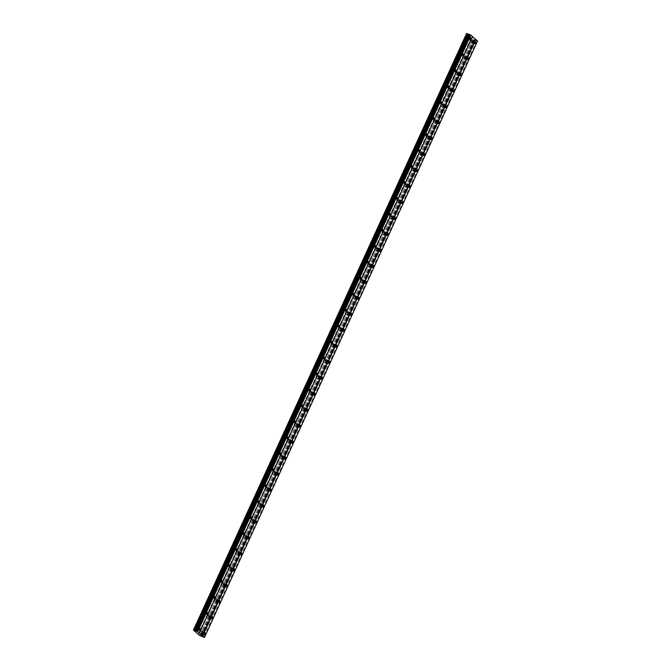 <?xml version="1.0" encoding="UTF-8"?>
<svg xmlns="http://www.w3.org/2000/svg" width="671" height="671" viewBox="0 0 671 671"><rect width="100%" height="100%" fill="white"/><g stroke="black" fill="none" stroke-linecap="round" stroke-linejoin="round"><path stroke-width="0.5" stroke-dasharray="3.35 2.52" d="M470.103 40.856A1.552 0.679 -69.5 0 1 471.185 39.874A1.552 0.679 -69.5 0 1 471.185 41.795A1.552 0.679 -69.5 0 1 470.103 42.776A1.552 0.679 -69.5 0 1 470.103 40.856M472.35 41.694A1.552 0.679 -69.5 0 1 473.432 40.713A1.552 0.679 -69.5 0 1 473.424 42.634A1.552 0.679 -69.5 0 1 472.342 43.615A1.552 0.679 -69.5 0 1 472.35 41.694M199.748 631.369A1.552 0.679 -69.5 0 1 200.83 630.388A1.552 0.679 -69.5 0 1 200.822 632.308A1.552 0.679 -69.5 0 1 199.74 633.298A1.552 0.679 -69.5 0 1 199.748 631.369M201.988 632.208A1.552 0.679 -69.5 0 1 203.07 631.226A1.552 0.679 -69.5 0 1 203.07 633.147A1.552 0.679 -69.5 0 1 201.979 634.137A1.552 0.679 -69.5 0 1 201.988 632.208M207.054 615.416A1.552 0.679 -69.5 0 1 208.136 614.426A1.552 0.679 -69.5 0 1 208.127 616.347A1.552 0.679 -69.5 0 1 207.045 617.337A1.552 0.679 -69.5 0 1 207.054 615.416M209.293 616.255A1.552 0.679 -69.5 0 1 210.375 615.265A1.552 0.679 -69.5 0 1 210.375 617.186A1.552 0.679 -69.5 0 1 209.293 618.176A1.552 0.679 -69.5 0 1 209.293 616.255M214.359 599.455A1.552 0.679 -69.5 0 1 215.441 598.465A1.552 0.679 -69.5 0 1 215.441 600.394A1.552 0.679 -69.5 0 1 214.359 601.375A1.552 0.679 -69.5 0 1 214.359 599.455M216.599 600.293A1.552 0.679 -69.5 0 1 217.689 599.304A1.552 0.679 -69.5 0 1 217.681 601.233A1.552 0.679 -69.5 0 1 216.599 602.214A1.552 0.679 -69.5 0 1 216.599 600.293M221.665 583.493A1.552 0.679 -69.5 0 1 222.747 582.503A1.552 0.679 -69.5 0 1 222.747 584.433A1.552 0.679 -69.5 0 1 221.665 585.414A1.552 0.679 -69.5 0 1 221.665 583.493M223.913 584.332A1.552 0.679 -69.5 0 1 224.995 583.351A1.552 0.679 -69.5 0 1 224.986 585.271A1.552 0.679 -69.5 0 1 223.904 586.253A1.552 0.679 -69.5 0 1 223.913 584.332M228.979 567.532A1.552 0.679 -69.5 0 1 230.061 566.55A1.552 0.679 -69.5 0 1 230.052 568.471A1.552 0.679 -69.5 0 1 228.97 569.453A1.552 0.679 -69.5 0 1 228.979 567.532M231.218 568.371A1.552 0.679 -69.5 0 1 232.3 567.389A1.552 0.679 -69.5 0 1 232.292 569.31A1.552 0.679 -69.5 0 1 231.21 570.291A1.552 0.679 -69.5 0 1 231.218 568.371M236.284 551.57A1.552 0.679 -69.5 0 1 237.366 550.589A1.552 0.679 -69.5 0 1 237.358 552.51A1.552 0.679 -69.5 0 1 236.276 553.5A1.552 0.679 -69.5 0 1 236.284 551.57M238.524 552.409A1.552 0.679 -69.5 0 1 239.606 551.428A1.552 0.679 -69.5 0 1 239.597 553.349A1.552 0.679 -69.5 0 1 238.515 554.338A1.552 0.679 -69.5 0 1 238.524 552.409M243.59 535.609A1.552 0.679 -69.5 0 1 244.672 534.628A1.552 0.679 -69.5 0 1 244.663 536.548A1.552 0.679 -69.5 0 1 243.581 537.538A1.552 0.679 -69.5 0 1 243.59 535.609M245.829 536.448A1.552 0.679 -69.5 0 1 246.911 535.466A1.552 0.679 -69.5 0 1 246.911 537.387A1.552 0.679 -69.5 0 1 245.829 538.377A1.552 0.679 -69.5 0 1 245.829 536.448M250.895 519.656A1.552 0.679 -69.5 0 1 251.977 518.666A1.552 0.679 -69.5 0 1 251.969 520.595A1.552 0.679 -69.5 0 1 250.887 521.577A1.552 0.679 -69.5 0 1 250.895 519.656M253.135 520.495A1.552 0.679 -69.5 0 1 254.217 519.505A1.552 0.679 -69.5 0 1 254.217 521.434A1.552 0.679 -69.5 0 1 253.135 522.415A1.552 0.679 -69.5 0 1 253.135 520.495M258.201 503.695A1.552 0.679 -69.5 0 1 259.283 502.705A1.552 0.679 -69.5 0 1 259.283 504.634A1.552 0.679 -69.5 0 1 258.201 505.615A1.552 0.679 -69.5 0 1 258.201 503.695M260.449 504.533A1.552 0.679 -69.5 0 1 261.531 503.544A1.552 0.679 -69.5 0 1 261.522 505.473A1.552 0.679 -69.5 0 1 260.44 506.454A1.552 0.679 -69.5 0 1 260.449 504.533M265.506 487.733A1.552 0.679 -69.5 0 1 266.588 486.752A1.552 0.679 -69.5 0 1 266.588 488.673A1.552 0.679 -69.5 0 1 265.506 489.654A1.552 0.679 -69.5 0 1 265.506 487.733M267.754 488.572A1.552 0.679 -69.5 0 1 268.836 487.591A1.552 0.679 -69.5 0 1 268.828 489.511A1.552 0.679 -69.5 0 1 267.746 490.493A1.552 0.679 -69.5 0 1 267.754 488.572M272.82 471.772A1.552 0.679 -69.5 0 1 273.902 470.79A1.552 0.679 -69.5 0 1 273.894 472.711A1.552 0.679 -69.5 0 1 272.812 473.692A1.552 0.679 -69.5 0 1 272.82 471.772M275.06 472.61A1.552 0.679 -69.5 0 1 276.142 471.629A1.552 0.679 -69.5 0 1 276.133 473.55A1.552 0.679 -69.5 0 1 275.051 474.531A1.552 0.679 -69.5 0 1 275.06 472.61M280.126 455.81A1.552 0.679 -69.5 0 1 281.208 454.829A1.552 0.679 -69.5 0 1 281.199 456.75A1.552 0.679 -69.5 0 1 280.117 457.739A1.552 0.679 -69.5 0 1 280.126 455.81M282.365 456.649A1.552 0.679 -69.5 0 1 283.447 455.668A1.552 0.679 -69.5 0 1 283.447 457.588A1.552 0.679 -69.5 0 1 282.357 458.578A1.552 0.679 -69.5 0 1 282.365 456.649M287.431 439.857A1.552 0.679 -69.5 0 1 288.513 438.868A1.552 0.679 -69.5 0 1 288.505 440.788A1.552 0.679 -69.5 0 1 287.423 441.778A1.552 0.679 -69.5 0 1 287.431 439.857M289.671 440.696A1.552 0.679 -69.5 0 1 290.753 439.706A1.552 0.679 -69.5 0 1 290.753 441.627A1.552 0.679 -69.5 0 1 289.671 442.617A1.552 0.679 -69.5 0 1 289.671 440.696M294.737 423.896A1.552 0.679 -69.5 0 1 295.819 422.906A1.552 0.679 -69.5 0 1 295.819 424.835A1.552 0.679 -69.5 0 1 294.728 425.817A1.552 0.679 -69.5 0 1 294.737 423.896M296.976 424.735A1.552 0.679 -69.5 0 1 298.067 423.745A1.552 0.679 -69.5 0 1 298.058 425.674A1.552 0.679 -69.5 0 1 296.976 426.655A1.552 0.679 -69.5 0 1 296.976 424.735M302.042 407.934A1.552 0.679 -69.5 0 1 303.124 406.945A1.552 0.679 -69.5 0 1 303.124 408.874A1.552 0.679 -69.5 0 1 302.042 409.855A1.552 0.679 -69.5 0 1 302.042 407.934M304.29 408.773A1.552 0.679 -69.5 0 1 305.372 407.792A1.552 0.679 -69.5 0 1 305.364 409.713A1.552 0.679 -69.5 0 1 304.282 410.694A1.552 0.679 -69.5 0 1 304.29 408.773M309.348 391.973A1.552 0.679 -69.5 0 1 310.438 390.992A1.552 0.679 -69.5 0 1 310.43 392.912A1.552 0.679 -69.5 0 1 309.348 393.894A1.552 0.679 -69.5 0 1 309.348 391.973M311.596 392.812A1.552 0.679 -69.5 0 1 312.678 391.83A1.552 0.679 -69.5 0 1 312.669 393.751A1.552 0.679 -69.5 0 1 311.587 394.733A1.552 0.679 -69.5 0 1 311.596 392.812M316.662 376.012A1.552 0.679 -69.5 0 1 317.744 375.03A1.552 0.679 -69.5 0 1 317.735 376.951A1.552 0.679 -69.5 0 1 316.653 377.941A1.552 0.679 -69.5 0 1 316.662 376.012M318.901 376.85A1.552 0.679 -69.5 0 1 319.983 375.869A1.552 0.679 -69.5 0 1 319.975 377.79A1.552 0.679 -69.5 0 1 318.893 378.78A1.552 0.679 -69.5 0 1 318.901 376.85M323.967 360.05A1.552 0.679 -69.5 0 1 325.049 359.069A1.552 0.679 -69.5 0 1 325.041 360.99A1.552 0.679 -69.5 0 1 323.959 361.979A1.552 0.679 -69.5 0 1 323.967 360.05M326.207 360.889A1.552 0.679 -69.5 0 1 327.289 359.908A1.552 0.679 -69.5 0 1 327.289 361.828A1.552 0.679 -69.5 0 1 326.207 362.818A1.552 0.679 -69.5 0 1 326.207 360.889M331.273 344.097A1.552 0.679 -69.5 0 1 332.355 343.107A1.552 0.679 -69.5 0 1 332.346 345.037A1.552 0.679 -69.5 0 1 331.264 346.018A1.552 0.679 -69.5 0 1 331.273 344.097M333.512 344.936A1.552 0.679 -69.5 0 1 334.594 343.946A1.552 0.679 -69.5 0 1 334.594 345.875A1.552 0.679 -69.5 0 1 333.512 346.857A1.552 0.679 -69.5 0 1 333.512 344.936M338.578 328.136A1.552 0.679 -69.5 0 1 339.66 327.146A1.552 0.679 -69.5 0 1 339.66 329.075A1.552 0.679 -69.5 0 1 338.578 330.057A1.552 0.679 -69.5 0 1 338.578 328.136M340.826 328.975A1.552 0.679 -69.5 0 1 341.908 327.985A1.552 0.679 -69.5 0 1 341.9 329.914A1.552 0.679 -69.5 0 1 340.818 330.895A1.552 0.679 -69.5 0 1 340.826 328.975M345.884 312.174A1.552 0.679 -69.5 0 1 346.966 311.193A1.552 0.679 -69.5 0 1 346.966 313.114A1.552 0.679 -69.5 0 1 345.884 314.095A1.552 0.679 -69.5 0 1 345.884 312.174M348.132 313.013A1.552 0.679 -69.5 0 1 349.214 312.032A1.552 0.679 -69.5 0 1 349.205 313.953A1.552 0.679 -69.5 0 1 348.123 314.934A1.552 0.679 -69.5 0 1 348.132 313.013M353.198 296.213A1.552 0.679 -69.5 0 1 354.28 295.232A1.552 0.679 -69.5 0 1 354.271 297.152A1.552 0.679 -69.5 0 1 353.189 298.134A1.552 0.679 -69.5 0 1 353.198 296.213M355.437 297.052A1.552 0.679 -69.5 0 1 356.519 296.07A1.552 0.679 -69.5 0 1 356.511 297.991A1.552 0.679 -69.5 0 1 355.429 298.972A1.552 0.679 -69.5 0 1 355.437 297.052M360.503 280.252A1.552 0.679 -69.5 0 1 361.585 279.27A1.552 0.679 -69.5 0 1 361.577 281.191A1.552 0.679 -69.5 0 1 360.495 282.181A1.552 0.679 -69.5 0 1 360.503 280.252M362.743 281.09A1.552 0.679 -69.5 0 1 363.825 280.109A1.552 0.679 -69.5 0 1 363.816 282.03A1.552 0.679 -69.5 0 1 362.734 283.019A1.552 0.679 -69.5 0 1 362.743 281.09M367.809 264.299A1.552 0.679 -69.5 0 1 368.891 263.309A1.552 0.679 -69.5 0 1 368.882 265.23A1.552 0.679 -69.5 0 1 367.8 266.219A1.552 0.679 -69.5 0 1 367.809 264.299M370.048 265.137A1.552 0.679 -69.5 0 1 371.13 264.148A1.552 0.679 -69.5 0 1 371.13 266.068A1.552 0.679 -69.5 0 1 370.048 267.058A1.552 0.679 -69.5 0 1 370.048 265.137M375.114 248.337A1.552 0.679 -69.5 0 1 376.196 247.347A1.552 0.679 -69.5 0 1 376.196 249.276A1.552 0.679 -69.5 0 1 375.106 250.258A1.552 0.679 -69.5 0 1 375.114 248.337M377.354 249.176A1.552 0.679 -69.5 0 1 378.436 248.186A1.552 0.679 -69.5 0 1 378.436 250.115A1.552 0.679 -69.5 0 1 377.354 251.097A1.552 0.679 -69.5 0 1 377.354 249.176M382.42 232.376A1.552 0.679 -69.5 0 1 383.502 231.386A1.552 0.679 -69.5 0 1 383.502 233.315A1.552 0.679 -69.5 0 1 382.42 234.296A1.552 0.679 -69.5 0 1 382.42 232.376M384.668 233.214A1.552 0.679 -69.5 0 1 385.75 232.233A1.552 0.679 -69.5 0 1 385.741 234.154A1.552 0.679 -69.5 0 1 384.659 235.135A1.552 0.679 -69.5 0 1 384.668 233.214M389.725 216.414A1.552 0.679 -69.5 0 1 390.816 215.433A1.552 0.679 -69.5 0 1 390.807 217.354A1.552 0.679 -69.5 0 1 389.725 218.335A1.552 0.679 -69.5 0 1 389.725 216.414M391.973 217.253A1.552 0.679 -69.5 0 1 393.055 216.272A1.552 0.679 -69.5 0 1 393.047 218.192A1.552 0.679 -69.5 0 1 391.965 219.174A1.552 0.679 -69.5 0 1 391.973 217.253M397.039 200.453A1.552 0.679 -69.5 0 1 398.121 199.472A1.552 0.679 -69.5 0 1 398.113 201.392A1.552 0.679 -69.5 0 1 397.031 202.382A1.552 0.679 -69.5 0 1 397.039 200.453M399.279 201.292A1.552 0.679 -69.5 0 1 400.361 200.31A1.552 0.679 -69.5 0 1 400.352 202.231A1.552 0.679 -69.5 0 1 399.27 203.221A1.552 0.679 -69.5 0 1 399.279 201.292M404.345 184.491A1.552 0.679 -69.5 0 1 405.427 183.51A1.552 0.679 -69.5 0 1 405.418 185.431A1.552 0.679 -69.5 0 1 404.336 186.421A1.552 0.679 -69.5 0 1 404.345 184.491M406.584 185.33A1.552 0.679 -69.5 0 1 407.666 184.349A1.552 0.679 -69.5 0 1 407.666 186.27A1.552 0.679 -69.5 0 1 406.576 187.259A1.552 0.679 -69.5 0 1 406.584 185.33M411.65 168.538A1.552 0.679 -69.5 0 1 412.732 167.549A1.552 0.679 -69.5 0 1 412.724 169.478A1.552 0.679 -69.5 0 1 411.642 170.459A1.552 0.679 -69.5 0 1 411.65 168.538M413.89 169.377A1.552 0.679 -69.5 0 1 414.972 168.387A1.552 0.679 -69.5 0 1 414.972 170.317A1.552 0.679 -69.5 0 1 413.89 171.298A1.552 0.679 -69.5 0 1 413.89 169.377M418.956 152.577A1.552 0.679 -69.5 0 1 420.038 151.587A1.552 0.679 -69.5 0 1 420.038 153.516A1.552 0.679 -69.5 0 1 418.956 154.498A1.552 0.679 -69.5 0 1 418.956 152.577M421.195 153.416A1.552 0.679 -69.5 0 1 422.285 152.426A1.552 0.679 -69.5 0 1 422.277 154.355A1.552 0.679 -69.5 0 1 421.195 155.337A1.552 0.679 -69.5 0 1 421.195 153.416M426.261 136.616A1.552 0.679 -69.5 0 1 427.343 135.634A1.552 0.679 -69.5 0 1 427.343 137.555A1.552 0.679 -69.5 0 1 426.261 138.536A1.552 0.679 -69.5 0 1 426.261 136.616M428.509 137.454A1.552 0.679 -69.5 0 1 429.591 136.473A1.552 0.679 -69.5 0 1 429.583 138.394A1.552 0.679 -69.5 0 1 428.501 139.375A1.552 0.679 -69.5 0 1 428.509 137.454M433.567 120.654A1.552 0.679 -69.5 0 1 434.657 119.673A1.552 0.679 -69.5 0 1 434.649 121.594A1.552 0.679 -69.5 0 1 433.567 122.575A1.552 0.679 -69.5 0 1 433.567 120.654M435.815 121.493A1.552 0.679 -69.5 0 1 436.896 120.512A1.552 0.679 -69.5 0 1 436.888 122.432A1.552 0.679 -69.5 0 1 435.806 123.414A1.552 0.679 -69.5 0 1 435.815 121.493M440.881 104.693A1.552 0.679 -69.5 0 1 441.963 103.711A1.552 0.679 -69.5 0 1 441.954 105.632A1.552 0.679 -69.5 0 1 440.872 106.622A1.552 0.679 -69.5 0 1 440.881 104.693M443.12 105.532A1.552 0.679 -69.5 0 1 444.202 104.55A1.552 0.679 -69.5 0 1 444.194 106.471A1.552 0.679 -69.5 0 1 443.112 107.461A1.552 0.679 -69.5 0 1 443.12 105.532M448.186 88.74A1.552 0.679 -69.5 0 1 449.268 87.75A1.552 0.679 -69.5 0 1 449.26 89.671A1.552 0.679 -69.5 0 1 448.178 90.66A1.552 0.679 -69.5 0 1 448.186 88.74M450.426 89.578A1.552 0.679 -69.5 0 1 451.508 88.589A1.552 0.679 -69.5 0 1 451.508 90.51A1.552 0.679 -69.5 0 1 450.426 91.499A1.552 0.679 -69.5 0 1 450.426 89.578M455.492 72.778A1.552 0.679 -69.5 0 1 456.574 71.789A1.552 0.679 -69.5 0 1 456.565 73.718A1.552 0.679 -69.5 0 1 455.483 74.699A1.552 0.679 -69.5 0 1 455.492 72.778M457.731 73.617A1.552 0.679 -69.5 0 1 458.813 72.627A1.552 0.679 -69.5 0 1 458.813 74.556A1.552 0.679 -69.5 0 1 457.731 75.538A1.552 0.679 -69.5 0 1 457.731 73.617M462.797 56.817A1.552 0.679 -69.5 0 1 463.879 55.827A1.552 0.679 -69.5 0 1 463.879 57.756A1.552 0.679 -69.5 0 1 462.797 58.738A1.552 0.679 -69.5 0 1 462.797 56.817M465.045 57.656A1.552 0.679 -69.5 0 1 466.127 56.674A1.552 0.679 -69.5 0 1 466.119 58.595A1.552 0.679 -69.5 0 1 465.037 59.576A1.552 0.679 -69.5 0 1 465.045 57.656M465.489 36.838A1.552 0.679 -69.5 0 1 466.571 35.848A1.552 0.679 -69.5 0 1 466.563 37.769A1.552 0.679 -69.5 0 1 465.481 38.759A1.552 0.679 -69.5 0 1 465.489 36.838M467.729 37.677A1.552 0.679 -69.5 0 1 468.811 36.687A1.552 0.679 -69.5 0 1 468.811 38.616A1.552 0.679 -69.5 0 1 467.729 39.597A1.552 0.679 -69.5 0 1 467.729 37.677M195.127 627.351A1.552 0.679 -69.5 0 1 196.209 626.362A1.552 0.679 -69.5 0 1 196.209 628.291A1.552 0.679 -69.5 0 1 195.127 629.272A1.552 0.679 -69.5 0 1 195.127 627.351M197.375 628.19A1.552 0.679 -69.5 0 1 198.457 627.2A1.552 0.679 -69.5 0 1 198.448 629.13A1.552 0.679 -69.5 0 1 197.366 630.111A1.552 0.679 -69.5 0 1 197.375 628.19M202.432 611.39A1.552 0.679 -69.5 0 1 203.523 610.409A1.552 0.679 -69.5 0 1 203.514 612.329A1.552 0.679 -69.5 0 1 202.432 613.311A1.552 0.679 -69.5 0 1 202.432 611.39M204.68 612.229A1.552 0.679 -69.5 0 1 205.762 611.247A1.552 0.679 -69.5 0 1 205.754 613.168A1.552 0.679 -69.5 0 1 204.672 614.15A1.552 0.679 -69.5 0 1 204.68 612.229M209.746 595.429A1.552 0.679 -69.5 0 1 210.828 594.447A1.552 0.679 -69.5 0 1 210.82 596.368A1.552 0.679 -69.5 0 1 209.738 597.358A1.552 0.679 -69.5 0 1 209.746 595.429M211.986 596.267A1.552 0.679 -69.5 0 1 213.068 595.286A1.552 0.679 -69.5 0 1 213.059 597.207A1.552 0.679 -69.5 0 1 211.977 598.197A1.552 0.679 -69.5 0 1 211.986 596.267M217.052 579.467A1.552 0.679 -69.5 0 1 218.134 578.486A1.552 0.679 -69.5 0 1 218.125 580.407A1.552 0.679 -69.5 0 1 217.043 581.396A1.552 0.679 -69.5 0 1 217.052 579.467M219.291 580.306A1.552 0.679 -69.5 0 1 220.373 579.325A1.552 0.679 -69.5 0 1 220.373 581.245A1.552 0.679 -69.5 0 1 219.283 582.235A1.552 0.679 -69.5 0 1 219.291 580.306M224.357 563.514A1.552 0.679 -69.5 0 1 225.439 562.524A1.552 0.679 -69.5 0 1 225.431 564.445A1.552 0.679 -69.5 0 1 224.349 565.435A1.552 0.679 -69.5 0 1 224.357 563.514M226.597 564.353A1.552 0.679 -69.5 0 1 227.679 563.363A1.552 0.679 -69.5 0 1 227.679 565.292A1.552 0.679 -69.5 0 1 226.597 566.274A1.552 0.679 -69.5 0 1 226.597 564.353M231.663 547.553A1.552 0.679 -69.5 0 1 232.745 546.563A1.552 0.679 -69.5 0 1 232.745 548.492A1.552 0.679 -69.5 0 1 231.663 549.474A1.552 0.679 -69.5 0 1 231.663 547.553M233.902 548.392A1.552 0.679 -69.5 0 1 234.993 547.402A1.552 0.679 -69.5 0 1 234.984 549.331A1.552 0.679 -69.5 0 1 233.902 550.312A1.552 0.679 -69.5 0 1 233.902 548.392M238.968 531.591A1.552 0.679 -69.5 0 1 240.05 530.61A1.552 0.679 -69.5 0 1 240.05 532.531A1.552 0.679 -69.5 0 1 238.968 533.512A1.552 0.679 -69.5 0 1 238.968 531.591M241.216 532.43A1.552 0.679 -69.5 0 1 242.298 531.449A1.552 0.679 -69.5 0 1 242.29 533.37A1.552 0.679 -69.5 0 1 241.208 534.351A1.552 0.679 -69.5 0 1 241.216 532.43M246.282 515.63A1.552 0.679 -69.5 0 1 247.364 514.649A1.552 0.679 -69.5 0 1 247.356 516.569A1.552 0.679 -69.5 0 1 246.274 517.551A1.552 0.679 -69.5 0 1 246.282 515.63M248.522 516.469A1.552 0.679 -69.5 0 1 249.604 515.487A1.552 0.679 -69.5 0 1 249.595 517.408A1.552 0.679 -69.5 0 1 248.513 518.389A1.552 0.679 -69.5 0 1 248.522 516.469M253.588 499.669A1.552 0.679 -69.5 0 1 254.67 498.687A1.552 0.679 -69.5 0 1 254.661 500.608A1.552 0.679 -69.5 0 1 253.579 501.598A1.552 0.679 -69.5 0 1 253.588 499.669M255.827 500.507A1.552 0.679 -69.5 0 1 256.909 499.526A1.552 0.679 -69.5 0 1 256.901 501.447A1.552 0.679 -69.5 0 1 255.819 502.436A1.552 0.679 -69.5 0 1 255.827 500.507M260.893 483.716A1.552 0.679 -69.5 0 1 261.975 482.726A1.552 0.679 -69.5 0 1 261.967 484.647A1.552 0.679 -69.5 0 1 260.885 485.636A1.552 0.679 -69.5 0 1 260.893 483.716M263.133 484.554A1.552 0.679 -69.5 0 1 264.215 483.565A1.552 0.679 -69.5 0 1 264.215 485.485A1.552 0.679 -69.5 0 1 263.133 486.475A1.552 0.679 -69.5 0 1 263.133 484.554M268.199 467.754A1.552 0.679 -69.5 0 1 269.281 466.764A1.552 0.679 -69.5 0 1 269.272 468.693A1.552 0.679 -69.5 0 1 268.19 469.675A1.552 0.679 -69.5 0 1 268.199 467.754M270.438 468.593A1.552 0.679 -69.5 0 1 271.52 467.603A1.552 0.679 -69.5 0 1 271.52 469.532A1.552 0.679 -69.5 0 1 270.438 470.514A1.552 0.679 -69.5 0 1 270.438 468.593M275.504 451.793A1.552 0.679 -69.5 0 1 276.586 450.803A1.552 0.679 -69.5 0 1 276.586 452.732A1.552 0.679 -69.5 0 1 275.504 453.713A1.552 0.679 -69.5 0 1 275.504 451.793M277.752 452.631A1.552 0.679 -69.5 0 1 278.834 451.642A1.552 0.679 -69.5 0 1 278.826 453.571A1.552 0.679 -69.5 0 1 277.744 454.552A1.552 0.679 -69.5 0 1 277.752 452.631M282.81 435.831A1.552 0.679 -69.5 0 1 283.892 434.85A1.552 0.679 -69.5 0 1 283.892 436.771A1.552 0.679 -69.5 0 1 282.81 437.752A1.552 0.679 -69.5 0 1 282.81 435.831M285.058 436.67A1.552 0.679 -69.5 0 1 286.14 435.689A1.552 0.679 -69.5 0 1 286.131 437.609A1.552 0.679 -69.5 0 1 285.049 438.591A1.552 0.679 -69.5 0 1 285.058 436.67M290.124 419.87A1.552 0.679 -69.5 0 1 291.206 418.889A1.552 0.679 -69.5 0 1 291.197 420.809A1.552 0.679 -69.5 0 1 290.115 421.799A1.552 0.679 -69.5 0 1 290.124 419.87M292.363 420.709A1.552 0.679 -69.5 0 1 293.445 419.727A1.552 0.679 -69.5 0 1 293.437 421.648A1.552 0.679 -69.5 0 1 292.355 422.638A1.552 0.679 -69.5 0 1 292.363 420.709M297.429 403.908A1.552 0.679 -69.5 0 1 298.511 402.927A1.552 0.679 -69.5 0 1 298.503 404.848A1.552 0.679 -69.5 0 1 297.421 405.838A1.552 0.679 -69.5 0 1 297.429 403.908M299.669 404.747A1.552 0.679 -69.5 0 1 300.751 403.766A1.552 0.679 -69.5 0 1 300.751 405.687A1.552 0.679 -69.5 0 1 299.66 406.676A1.552 0.679 -69.5 0 1 299.669 404.747M304.735 387.955A1.552 0.679 -69.5 0 1 305.817 386.966A1.552 0.679 -69.5 0 1 305.808 388.886A1.552 0.679 -69.5 0 1 304.726 389.876A1.552 0.679 -69.5 0 1 304.735 387.955M306.974 388.794A1.552 0.679 -69.5 0 1 308.056 387.804A1.552 0.679 -69.5 0 1 308.056 389.734A1.552 0.679 -69.5 0 1 306.974 390.715A1.552 0.679 -69.5 0 1 306.974 388.794M312.04 371.994A1.552 0.679 -69.5 0 1 313.122 371.004A1.552 0.679 -69.5 0 1 313.122 372.933A1.552 0.679 -69.5 0 1 312.032 373.915A1.552 0.679 -69.5 0 1 312.04 371.994M314.28 372.833A1.552 0.679 -69.5 0 1 315.37 371.843A1.552 0.679 -69.5 0 1 315.362 373.772A1.552 0.679 -69.5 0 1 314.28 374.754A1.552 0.679 -69.5 0 1 314.28 372.833M319.346 356.033A1.552 0.679 -69.5 0 1 320.428 355.051A1.552 0.679 -69.5 0 1 320.428 356.972A1.552 0.679 -69.5 0 1 319.346 357.953A1.552 0.679 -69.5 0 1 319.346 356.033M321.594 356.871A1.552 0.679 -69.5 0 1 322.676 355.89A1.552 0.679 -69.5 0 1 322.667 357.811A1.552 0.679 -69.5 0 1 321.585 358.792A1.552 0.679 -69.5 0 1 321.594 356.871M326.651 340.071A1.552 0.679 -69.5 0 1 327.742 339.09A1.552 0.679 -69.5 0 1 327.733 341.011A1.552 0.679 -69.5 0 1 326.651 341.992A1.552 0.679 -69.5 0 1 326.651 340.071M328.899 340.91A1.552 0.679 -69.5 0 1 329.981 339.929A1.552 0.679 -69.5 0 1 329.973 341.849A1.552 0.679 -69.5 0 1 328.891 342.831A1.552 0.679 -69.5 0 1 328.899 340.91M333.965 324.11A1.552 0.679 -69.5 0 1 335.047 323.128A1.552 0.679 -69.5 0 1 335.039 325.049A1.552 0.679 -69.5 0 1 333.957 326.039A1.552 0.679 -69.5 0 1 333.965 324.11M336.205 324.949A1.552 0.679 -69.5 0 1 337.287 323.967A1.552 0.679 -69.5 0 1 337.278 325.888A1.552 0.679 -69.5 0 1 336.196 326.878A1.552 0.679 -69.5 0 1 336.205 324.949M341.271 308.157A1.552 0.679 -69.5 0 1 342.353 307.167A1.552 0.679 -69.5 0 1 342.344 309.088A1.552 0.679 -69.5 0 1 341.262 310.077A1.552 0.679 -69.5 0 1 341.271 308.157M343.51 308.995A1.552 0.679 -69.5 0 1 344.592 308.006A1.552 0.679 -69.5 0 1 344.592 309.927A1.552 0.679 -69.5 0 1 343.51 310.916A1.552 0.679 -69.5 0 1 343.51 308.995M348.576 292.195A1.552 0.679 -69.5 0 1 349.658 291.206A1.552 0.679 -69.5 0 1 349.65 293.135A1.552 0.679 -69.5 0 1 348.568 294.116A1.552 0.679 -69.5 0 1 348.576 292.195M350.816 293.034A1.552 0.679 -69.5 0 1 351.898 292.044A1.552 0.679 -69.5 0 1 351.898 293.973A1.552 0.679 -69.5 0 1 350.816 294.955A1.552 0.679 -69.5 0 1 350.816 293.034M355.882 276.234A1.552 0.679 -69.5 0 1 356.964 275.244A1.552 0.679 -69.5 0 1 356.964 277.173A1.552 0.679 -69.5 0 1 355.882 278.155A1.552 0.679 -69.5 0 1 355.882 276.234M358.129 277.073A1.552 0.679 -69.5 0 1 359.211 276.083A1.552 0.679 -69.5 0 1 359.203 278.012A1.552 0.679 -69.5 0 1 358.121 278.993A1.552 0.679 -69.5 0 1 358.129 277.073M363.187 260.273A1.552 0.679 -69.5 0 1 364.269 259.291A1.552 0.679 -69.5 0 1 364.269 261.212A1.552 0.679 -69.5 0 1 363.187 262.193A1.552 0.679 -69.5 0 1 363.187 260.273M365.435 261.111A1.552 0.679 -69.5 0 1 366.517 260.13A1.552 0.679 -69.5 0 1 366.509 262.051A1.552 0.679 -69.5 0 1 365.427 263.032A1.552 0.679 -69.5 0 1 365.435 261.111M370.501 244.311A1.552 0.679 -69.5 0 1 371.583 243.33A1.552 0.679 -69.5 0 1 371.575 245.25A1.552 0.679 -69.5 0 1 370.493 246.24A1.552 0.679 -69.5 0 1 370.501 244.311M372.74 245.15A1.552 0.679 -69.5 0 1 373.822 244.169A1.552 0.679 -69.5 0 1 373.814 246.089A1.552 0.679 -69.5 0 1 372.732 247.079A1.552 0.679 -69.5 0 1 372.74 245.15M377.807 228.35A1.552 0.679 -69.5 0 1 378.889 227.368A1.552 0.679 -69.5 0 1 378.88 229.289A1.552 0.679 -69.5 0 1 377.798 230.279A1.552 0.679 -69.5 0 1 377.807 228.35M380.046 229.188A1.552 0.679 -69.5 0 1 381.128 228.207A1.552 0.679 -69.5 0 1 381.12 230.128A1.552 0.679 -69.5 0 1 380.038 231.118A1.552 0.679 -69.5 0 1 380.046 229.188M385.112 212.397A1.552 0.679 -69.5 0 1 386.194 211.407A1.552 0.679 -69.5 0 1 386.186 213.328A1.552 0.679 -69.5 0 1 385.104 214.317A1.552 0.679 -69.5 0 1 385.112 212.397M387.352 213.235A1.552 0.679 -69.5 0 1 388.434 212.246A1.552 0.679 -69.5 0 1 388.434 214.175A1.552 0.679 -69.5 0 1 387.352 215.156A1.552 0.679 -69.5 0 1 387.352 213.235M392.418 196.435A1.552 0.679 -69.5 0 1 393.5 195.446A1.552 0.679 -69.5 0 1 393.5 197.375A1.552 0.679 -69.5 0 1 392.409 198.356A1.552 0.679 -69.5 0 1 392.418 196.435M394.657 197.274A1.552 0.679 -69.5 0 1 395.739 196.284A1.552 0.679 -69.5 0 1 395.739 198.213A1.552 0.679 -69.5 0 1 394.657 199.195A1.552 0.679 -69.5 0 1 394.657 197.274M399.723 180.474A1.552 0.679 -69.5 0 1 400.805 179.493A1.552 0.679 -69.5 0 1 400.805 181.413A1.552 0.679 -69.5 0 1 399.723 182.395A1.552 0.679 -69.5 0 1 399.723 180.474M401.971 181.313A1.552 0.679 -69.5 0 1 403.053 180.331A1.552 0.679 -69.5 0 1 403.045 182.252A1.552 0.679 -69.5 0 1 401.963 183.233A1.552 0.679 -69.5 0 1 401.971 181.313M407.029 164.512A1.552 0.679 -69.5 0 1 408.119 163.531A1.552 0.679 -69.5 0 1 408.111 165.452A1.552 0.679 -69.5 0 1 407.029 166.433A1.552 0.679 -69.5 0 1 407.029 164.512M409.276 165.351A1.552 0.679 -69.5 0 1 410.358 164.37A1.552 0.679 -69.5 0 1 410.35 166.291A1.552 0.679 -69.5 0 1 409.268 167.272A1.552 0.679 -69.5 0 1 409.276 165.351M414.342 148.551A1.552 0.679 -69.5 0 1 415.424 147.57A1.552 0.679 -69.5 0 1 415.416 149.49A1.552 0.679 -69.5 0 1 414.334 150.48A1.552 0.679 -69.5 0 1 414.342 148.551M416.582 149.39A1.552 0.679 -69.5 0 1 417.664 148.408A1.552 0.679 -69.5 0 1 417.656 150.329A1.552 0.679 -69.5 0 1 416.574 151.319A1.552 0.679 -69.5 0 1 416.582 149.39M421.648 132.598A1.552 0.679 -69.5 0 1 422.73 131.608A1.552 0.679 -69.5 0 1 422.722 133.529A1.552 0.679 -69.5 0 1 421.64 134.519A1.552 0.679 -69.5 0 1 421.648 132.598M423.887 133.437A1.552 0.679 -69.5 0 1 424.969 132.447A1.552 0.679 -69.5 0 1 424.969 134.368A1.552 0.679 -69.5 0 1 423.879 135.357A1.552 0.679 -69.5 0 1 423.887 133.437M428.954 116.637A1.552 0.679 -69.5 0 1 430.036 115.647A1.552 0.679 -69.5 0 1 430.027 117.576A1.552 0.679 -69.5 0 1 428.945 118.557A1.552 0.679 -69.5 0 1 428.954 116.637M431.193 117.475A1.552 0.679 -69.5 0 1 432.275 116.486A1.552 0.679 -69.5 0 1 432.275 118.415A1.552 0.679 -69.5 0 1 431.193 119.396A1.552 0.679 -69.5 0 1 431.193 117.475M436.259 100.675A1.552 0.679 -69.5 0 1 437.341 99.685A1.552 0.679 -69.5 0 1 437.341 101.615A1.552 0.679 -69.5 0 1 436.259 102.596A1.552 0.679 -69.5 0 1 436.259 100.675M438.498 101.514A1.552 0.679 -69.5 0 1 439.589 100.524A1.552 0.679 -69.5 0 1 439.58 102.453A1.552 0.679 -69.5 0 1 438.498 103.435A1.552 0.679 -69.5 0 1 438.498 101.514M443.565 84.714A1.552 0.679 -69.5 0 1 444.647 83.732A1.552 0.679 -69.5 0 1 444.647 85.653A1.552 0.679 -69.5 0 1 443.565 86.634A1.552 0.679 -69.5 0 1 443.565 84.714M445.812 85.552A1.552 0.679 -69.5 0 1 446.894 84.571A1.552 0.679 -69.5 0 1 446.886 86.492A1.552 0.679 -69.5 0 1 445.804 87.473A1.552 0.679 -69.5 0 1 445.812 85.552M450.87 68.752A1.552 0.679 -69.5 0 1 451.96 67.771A1.552 0.679 -69.5 0 1 451.952 69.692A1.552 0.679 -69.5 0 1 450.87 70.681A1.552 0.679 -69.5 0 1 450.87 68.752M453.118 69.591A1.552 0.679 -69.5 0 1 454.2 68.61A1.552 0.679 -69.5 0 1 454.192 70.53A1.552 0.679 -69.5 0 1 453.11 71.52A1.552 0.679 -69.5 0 1 453.118 69.591M458.184 52.791A1.552 0.679 -69.5 0 1 459.266 51.81A1.552 0.679 -69.5 0 1 459.258 53.73A1.552 0.679 -69.5 0 1 458.176 54.72A1.552 0.679 -69.5 0 1 458.184 52.791M460.423 53.63A1.552 0.679 -69.5 0 1 461.505 52.648A1.552 0.679 -69.5 0 1 461.497 54.569A1.552 0.679 -69.5 0 1 460.415 55.559A1.552 0.679 -69.5 0 1 460.423 53.63M468.618 38.448A0.998 0.436 110.5 0 0 468.618 37.207A0.998 0.436 110.5 0 0 467.922 37.844A0.998 0.436 110.5 0 0 467.922 39.077A0.998 0.436 110.5 0 0 468.618 38.448M198.255 628.962A0.998 0.436 110.5 0 0 198.264 627.721A0.998 0.436 110.5 0 0 197.568 628.358A0.998 0.436 110.5 0 0 197.559 629.591A0.998 0.436 110.5 0 0 198.255 628.962M205.561 613A0.998 0.436 110.5 0 0 205.569 611.767A0.998 0.436 110.5 0 0 204.873 612.397A0.998 0.436 110.5 0 0 204.865 613.63A0.998 0.436 110.5 0 0 205.561 613M212.866 597.039A0.998 0.436 110.5 0 0 212.875 595.806A0.998 0.436 110.5 0 0 212.179 596.435A0.998 0.436 110.5 0 0 212.17 597.676A0.998 0.436 110.5 0 0 212.866 597.039M220.18 581.078A0.998 0.436 110.5 0 0 220.18 579.845A0.998 0.436 110.5 0 0 219.484 580.474A0.998 0.436 110.5 0 0 219.484 581.715A0.998 0.436 110.5 0 0 220.18 581.078M227.486 565.125A0.998 0.436 110.5 0 0 227.486 563.883A0.998 0.436 110.5 0 0 226.79 564.521A0.998 0.436 110.5 0 0 226.79 565.754A0.998 0.436 110.5 0 0 227.486 565.125M234.791 549.163A0.998 0.436 110.5 0 0 234.791 547.922A0.998 0.436 110.5 0 0 234.095 548.559A0.998 0.436 110.5 0 0 234.095 549.792A0.998 0.436 110.5 0 0 234.791 549.163M242.097 533.202A0.998 0.436 110.5 0 0 242.105 531.96A0.998 0.436 110.5 0 0 241.409 532.598A0.998 0.436 110.5 0 0 241.401 533.831A0.998 0.436 110.5 0 0 242.097 533.202M249.402 517.24A0.998 0.436 110.5 0 0 249.411 516.007A0.998 0.436 110.5 0 0 248.715 516.636A0.998 0.436 110.5 0 0 248.706 517.878A0.998 0.436 110.5 0 0 249.402 517.24M256.716 501.279A0.998 0.436 110.5 0 0 256.716 500.046A0.998 0.436 110.5 0 0 256.02 500.675A0.998 0.436 110.5 0 0 256.02 501.916A0.998 0.436 110.5 0 0 256.716 501.279M264.022 485.318A0.998 0.436 110.5 0 0 264.022 484.085A0.998 0.436 110.5 0 0 263.326 484.722A0.998 0.436 110.5 0 0 263.326 485.955A0.998 0.436 110.5 0 0 264.022 485.318M271.327 469.365A0.998 0.436 110.5 0 0 271.327 468.123A0.998 0.436 110.5 0 0 270.631 468.761A0.998 0.436 110.5 0 0 270.631 469.994A0.998 0.436 110.5 0 0 271.327 469.365M278.633 453.403A0.998 0.436 110.5 0 0 278.633 452.162A0.998 0.436 110.5 0 0 277.937 452.799A0.998 0.436 110.5 0 0 277.937 454.032A0.998 0.436 110.5 0 0 278.633 453.403M285.938 437.442A0.998 0.436 110.5 0 0 285.947 436.209A0.998 0.436 110.5 0 0 285.25 436.838A0.998 0.436 110.5 0 0 285.242 438.071A0.998 0.436 110.5 0 0 285.938 437.442M293.244 421.48A0.998 0.436 110.5 0 0 293.252 420.247A0.998 0.436 110.5 0 0 292.556 420.876A0.998 0.436 110.5 0 0 292.548 422.118A0.998 0.436 110.5 0 0 293.244 421.48M300.558 405.519A0.998 0.436 110.5 0 0 300.558 404.286A0.998 0.436 110.5 0 0 299.862 404.915A0.998 0.436 110.5 0 0 299.862 406.156A0.998 0.436 110.5 0 0 300.558 405.519M307.863 389.566A0.998 0.436 110.5 0 0 307.863 388.324A0.998 0.436 110.5 0 0 307.167 388.962A0.998 0.436 110.5 0 0 307.167 390.195A0.998 0.436 110.5 0 0 307.863 389.566M315.169 373.604A0.998 0.436 110.5 0 0 315.169 372.363A0.998 0.436 110.5 0 0 314.473 373.001A0.998 0.436 110.5 0 0 314.473 374.233A0.998 0.436 110.5 0 0 315.169 373.604M322.474 357.643A0.998 0.436 110.5 0 0 322.483 356.402A0.998 0.436 110.5 0 0 321.786 357.039A0.998 0.436 110.5 0 0 321.778 358.272A0.998 0.436 110.5 0 0 322.474 357.643M329.78 341.682A0.998 0.436 110.5 0 0 329.788 340.449A0.998 0.436 110.5 0 0 329.092 341.078A0.998 0.436 110.5 0 0 329.084 342.319A0.998 0.436 110.5 0 0 329.78 341.682M337.085 325.72A0.998 0.436 110.5 0 0 337.094 324.487A0.998 0.436 110.5 0 0 336.397 325.116A0.998 0.436 110.5 0 0 336.397 326.358A0.998 0.436 110.5 0 0 337.085 325.72M344.399 309.759A0.998 0.436 110.5 0 0 344.399 308.526A0.998 0.436 110.5 0 0 343.703 309.163A0.998 0.436 110.5 0 0 343.703 310.396A0.998 0.436 110.5 0 0 344.399 309.759M351.705 293.806A0.998 0.436 110.5 0 0 351.705 292.564A0.998 0.436 110.5 0 0 351.008 293.202A0.998 0.436 110.5 0 0 351.008 294.435A0.998 0.436 110.5 0 0 351.705 293.806M359.01 277.844A0.998 0.436 110.5 0 0 359.01 276.603A0.998 0.436 110.5 0 0 358.314 277.24A0.998 0.436 110.5 0 0 358.314 278.473A0.998 0.436 110.5 0 0 359.01 277.844M366.316 261.883A0.998 0.436 110.5 0 0 366.324 260.65A0.998 0.436 110.5 0 0 365.628 261.279A0.998 0.436 110.5 0 0 365.62 262.512A0.998 0.436 110.5 0 0 366.316 261.883M373.621 245.921A0.998 0.436 110.5 0 0 373.63 244.689A0.998 0.436 110.5 0 0 372.933 245.318A0.998 0.436 110.5 0 0 372.925 246.559A0.998 0.436 110.5 0 0 373.621 245.921M380.935 229.96A0.998 0.436 110.5 0 0 380.935 228.727A0.998 0.436 110.5 0 0 380.239 229.356A0.998 0.436 110.5 0 0 380.239 230.598A0.998 0.436 110.5 0 0 380.935 229.96M388.241 214.007A0.998 0.436 110.5 0 0 388.241 212.766A0.998 0.436 110.5 0 0 387.544 213.403A0.998 0.436 110.5 0 0 387.544 214.636A0.998 0.436 110.5 0 0 388.241 214.007M395.546 198.046A0.998 0.436 110.5 0 0 395.546 196.804A0.998 0.436 110.5 0 0 394.85 197.442A0.998 0.436 110.5 0 0 394.85 198.675A0.998 0.436 110.5 0 0 395.546 198.046M402.852 182.084A0.998 0.436 110.5 0 0 402.852 180.843A0.998 0.436 110.5 0 0 402.164 181.48A0.998 0.436 110.5 0 0 402.155 182.713A0.998 0.436 110.5 0 0 402.852 182.084M410.157 166.123A0.998 0.436 110.5 0 0 410.166 164.89A0.998 0.436 110.5 0 0 409.469 165.519A0.998 0.436 110.5 0 0 409.461 166.76A0.998 0.436 110.5 0 0 410.157 166.123M417.463 150.161A0.998 0.436 110.5 0 0 417.471 148.928A0.998 0.436 110.5 0 0 416.775 149.558A0.998 0.436 110.5 0 0 416.766 150.799A0.998 0.436 110.5 0 0 417.463 150.161M424.777 134.2A0.998 0.436 110.5 0 0 424.777 132.967A0.998 0.436 110.5 0 0 424.08 133.604A0.998 0.436 110.5 0 0 424.08 134.837A0.998 0.436 110.5 0 0 424.777 134.2M432.082 118.247A0.998 0.436 110.5 0 0 432.082 117.006A0.998 0.436 110.5 0 0 431.386 117.643A0.998 0.436 110.5 0 0 431.386 118.876A0.998 0.436 110.5 0 0 432.082 118.247M439.388 102.286A0.998 0.436 110.5 0 0 439.388 101.044A0.998 0.436 110.5 0 0 438.691 101.682A0.998 0.436 110.5 0 0 438.691 102.915A0.998 0.436 110.5 0 0 439.388 102.286M446.693 86.324A0.998 0.436 110.5 0 0 446.701 85.091A0.998 0.436 110.5 0 0 446.005 85.72A0.998 0.436 110.5 0 0 445.997 86.953A0.998 0.436 110.5 0 0 446.693 86.324M453.999 70.363A0.998 0.436 110.5 0 0 454.007 69.13A0.998 0.436 110.5 0 0 453.311 69.759A0.998 0.436 110.5 0 0 453.302 71A0.998 0.436 110.5 0 0 453.999 70.363M461.312 54.401A0.998 0.436 110.5 0 0 461.312 53.168A0.998 0.436 110.5 0 0 460.616 53.797A0.998 0.436 110.5 0 0 460.616 55.039A0.998 0.436 110.5 0 0 461.312 54.401M473.231 42.466A0.998 0.436 110.5 0 0 473.24 41.233A0.998 0.436 110.5 0 0 472.543 41.862A0.998 0.436 110.5 0 0 472.535 43.095A0.998 0.436 110.5 0 0 473.231 42.466M202.877 632.979A0.998 0.436 110.5 0 0 202.877 631.747A0.998 0.436 110.5 0 0 202.181 632.376A0.998 0.436 110.5 0 0 202.181 633.617A0.998 0.436 110.5 0 0 202.877 632.979M210.182 617.018A0.998 0.436 110.5 0 0 210.182 615.785A0.998 0.436 110.5 0 0 209.486 616.423A0.998 0.436 110.5 0 0 209.486 617.655A0.998 0.436 110.5 0 0 210.182 617.018M217.488 601.065A0.998 0.436 110.5 0 0 217.488 599.824A0.998 0.436 110.5 0 0 216.792 600.461A0.998 0.436 110.5 0 0 216.792 601.694A0.998 0.436 110.5 0 0 217.488 601.065M224.793 585.104A0.998 0.436 110.5 0 0 224.802 583.862A0.998 0.436 110.5 0 0 224.106 584.5A0.998 0.436 110.5 0 0 224.097 585.733A0.998 0.436 110.5 0 0 224.793 585.104M232.099 569.142A0.998 0.436 110.5 0 0 232.107 567.909A0.998 0.436 110.5 0 0 231.411 568.538A0.998 0.436 110.5 0 0 231.403 569.771A0.998 0.436 110.5 0 0 232.099 569.142M239.413 553.181A0.998 0.436 110.5 0 0 239.413 551.948A0.998 0.436 110.5 0 0 238.717 552.577A0.998 0.436 110.5 0 0 238.717 553.818A0.998 0.436 110.5 0 0 239.413 553.181M246.718 537.219A0.998 0.436 110.5 0 0 246.718 535.986A0.998 0.436 110.5 0 0 246.022 536.615A0.998 0.436 110.5 0 0 246.022 537.857A0.998 0.436 110.5 0 0 246.718 537.219M254.024 521.266A0.998 0.436 110.5 0 0 254.024 520.025A0.998 0.436 110.5 0 0 253.328 520.662A0.998 0.436 110.5 0 0 253.328 521.895A0.998 0.436 110.5 0 0 254.024 521.266M261.329 505.305A0.998 0.436 110.5 0 0 261.329 504.064A0.998 0.436 110.5 0 0 260.633 504.701A0.998 0.436 110.5 0 0 260.633 505.934A0.998 0.436 110.5 0 0 261.329 505.305M268.635 489.344A0.998 0.436 110.5 0 0 268.643 488.111A0.998 0.436 110.5 0 0 267.947 488.74A0.998 0.436 110.5 0 0 267.939 489.973A0.998 0.436 110.5 0 0 268.635 489.344M275.94 473.382A0.998 0.436 110.5 0 0 275.949 472.149A0.998 0.436 110.5 0 0 275.253 472.778A0.998 0.436 110.5 0 0 275.244 474.02A0.998 0.436 110.5 0 0 275.94 473.382M283.254 457.421A0.998 0.436 110.5 0 0 283.254 456.188A0.998 0.436 110.5 0 0 282.558 456.817A0.998 0.436 110.5 0 0 282.558 458.058A0.998 0.436 110.5 0 0 283.254 457.421M290.56 441.459A0.998 0.436 110.5 0 0 290.56 440.226A0.998 0.436 110.5 0 0 289.864 440.864A0.998 0.436 110.5 0 0 289.864 442.097A0.998 0.436 110.5 0 0 290.56 441.459M297.865 425.506A0.998 0.436 110.5 0 0 297.865 424.265A0.998 0.436 110.5 0 0 297.169 424.902A0.998 0.436 110.5 0 0 297.169 426.135A0.998 0.436 110.5 0 0 297.865 425.506M305.171 409.545A0.998 0.436 110.5 0 0 305.179 408.303A0.998 0.436 110.5 0 0 304.483 408.941A0.998 0.436 110.5 0 0 304.475 410.174A0.998 0.436 110.5 0 0 305.171 409.545M312.476 393.583A0.998 0.436 110.5 0 0 312.485 392.35A0.998 0.436 110.5 0 0 311.789 392.98A0.998 0.436 110.5 0 0 311.78 394.212A0.998 0.436 110.5 0 0 312.476 393.583M319.782 377.622A0.998 0.436 110.5 0 0 319.79 376.389A0.998 0.436 110.5 0 0 319.094 377.018A0.998 0.436 110.5 0 0 319.094 378.259A0.998 0.436 110.5 0 0 319.782 377.622M327.096 361.661A0.998 0.436 110.5 0 0 327.096 360.428A0.998 0.436 110.5 0 0 326.4 361.057A0.998 0.436 110.5 0 0 326.4 362.298A0.998 0.436 110.5 0 0 327.096 361.661M334.401 345.708A0.998 0.436 110.5 0 0 334.401 344.466A0.998 0.436 110.5 0 0 333.705 345.104A0.998 0.436 110.5 0 0 333.705 346.337A0.998 0.436 110.5 0 0 334.401 345.708M341.707 329.746A0.998 0.436 110.5 0 0 341.707 328.505A0.998 0.436 110.5 0 0 341.011 329.142A0.998 0.436 110.5 0 0 341.011 330.375A0.998 0.436 110.5 0 0 341.707 329.746M349.012 313.785A0.998 0.436 110.5 0 0 349.021 312.552A0.998 0.436 110.5 0 0 348.324 313.181A0.998 0.436 110.5 0 0 348.316 314.414A0.998 0.436 110.5 0 0 349.012 313.785M356.318 297.823A0.998 0.436 110.5 0 0 356.326 296.59A0.998 0.436 110.5 0 0 355.63 297.219A0.998 0.436 110.5 0 0 355.622 298.461A0.998 0.436 110.5 0 0 356.318 297.823M363.632 281.862A0.998 0.436 110.5 0 0 363.632 280.629A0.998 0.436 110.5 0 0 362.936 281.258A0.998 0.436 110.5 0 0 362.936 282.499A0.998 0.436 110.5 0 0 363.632 281.862M370.937 265.901A0.998 0.436 110.5 0 0 370.937 264.668A0.998 0.436 110.5 0 0 370.241 265.305A0.998 0.436 110.5 0 0 370.241 266.538A0.998 0.436 110.5 0 0 370.937 265.901M378.243 249.947A0.998 0.436 110.5 0 0 378.243 248.706A0.998 0.436 110.5 0 0 377.547 249.344A0.998 0.436 110.5 0 0 377.547 250.577A0.998 0.436 110.5 0 0 378.243 249.947M385.548 233.986A0.998 0.436 110.5 0 0 385.548 232.745A0.998 0.436 110.5 0 0 384.86 233.382A0.998 0.436 110.5 0 0 384.852 234.615A0.998 0.436 110.5 0 0 385.548 233.986M392.854 218.025A0.998 0.436 110.5 0 0 392.862 216.792A0.998 0.436 110.5 0 0 392.166 217.421A0.998 0.436 110.5 0 0 392.158 218.654A0.998 0.436 110.5 0 0 392.854 218.025M400.159 202.063A0.998 0.436 110.5 0 0 400.168 200.83A0.998 0.436 110.5 0 0 399.471 201.459A0.998 0.436 110.5 0 0 399.463 202.701A0.998 0.436 110.5 0 0 400.159 202.063M407.473 186.102A0.998 0.436 110.5 0 0 407.473 184.869A0.998 0.436 110.5 0 0 406.777 185.498A0.998 0.436 110.5 0 0 406.777 186.739A0.998 0.436 110.5 0 0 407.473 186.102M414.779 170.149A0.998 0.436 110.5 0 0 414.779 168.907A0.998 0.436 110.5 0 0 414.082 169.545A0.998 0.436 110.5 0 0 414.082 170.778A0.998 0.436 110.5 0 0 414.779 170.149M422.084 154.187A0.998 0.436 110.5 0 0 422.084 152.946A0.998 0.436 110.5 0 0 421.388 153.584A0.998 0.436 110.5 0 0 421.388 154.816A0.998 0.436 110.5 0 0 422.084 154.187M429.39 138.226A0.998 0.436 110.5 0 0 429.398 136.993A0.998 0.436 110.5 0 0 428.702 137.622A0.998 0.436 110.5 0 0 428.694 138.855A0.998 0.436 110.5 0 0 429.39 138.226M436.695 122.265A0.998 0.436 110.5 0 0 436.704 121.032A0.998 0.436 110.5 0 0 436.007 121.661A0.998 0.436 110.5 0 0 435.999 122.902A0.998 0.436 110.5 0 0 436.695 122.265M444.009 106.303A0.998 0.436 110.5 0 0 444.009 105.07A0.998 0.436 110.5 0 0 443.313 105.699A0.998 0.436 110.5 0 0 443.313 106.941A0.998 0.436 110.5 0 0 444.009 106.303M451.315 90.342A0.998 0.436 110.5 0 0 451.315 89.109A0.998 0.436 110.5 0 0 450.618 89.746A0.998 0.436 110.5 0 0 450.618 90.979A0.998 0.436 110.5 0 0 451.315 90.342M458.62 74.389A0.998 0.436 110.5 0 0 458.62 73.147A0.998 0.436 110.5 0 0 457.924 73.785A0.998 0.436 110.5 0 0 457.924 75.018A0.998 0.436 110.5 0 0 458.62 74.389M465.926 58.427A0.998 0.436 110.5 0 0 465.926 57.186A0.998 0.436 110.5 0 0 465.229 57.823A0.998 0.436 110.5 0 0 465.229 59.056A0.998 0.436 110.5 0 0 465.926 58.427M199.362 633.088L472.543 36.662M477.576 40.948L472.887 39.094L466.521 33.55M201.275 636.293L474.372 39.79M473.852 39.589L200.746 636.091M472.954 39.128L199.857 635.63M200.679 636.058L473.785 39.555M199.79 635.596L472.887 39.094M471.319 37.727L198.255 634.162M198.331 634.229L471.428 37.735M468.35 35.051L195.253 631.554M194.993 631.419L468.09 34.917M204.37 637.45L477.467 40.948M476.821 40.705L203.716 637.207M475.873 40.159L202.776 636.653M474.934 39.807L201.837 636.301M474.741 39.799L201.644 636.301M474.389 39.79L201.325 636.209M473.432 40.713L471.185 39.874M203.07 631.226L200.83 630.388M210.375 615.265L208.136 614.426M217.689 599.304L215.441 598.465M224.995 583.351L222.747 582.503M232.3 567.389L230.061 566.55M239.606 551.428L237.366 550.589M246.911 535.466L244.672 534.628M254.217 519.505L251.977 518.666M261.531 503.544L259.283 502.705M268.836 487.591L266.588 486.752M276.142 471.629L273.902 470.79M283.447 455.668L281.208 454.829M290.753 439.706L288.513 438.868M298.067 423.745L295.819 422.906M305.372 407.792L303.124 406.945M312.678 391.83L310.438 390.992M319.983 375.869L317.744 375.03M327.289 359.908L325.049 359.069M334.594 343.946L332.355 343.107M341.908 327.985L339.66 327.146M349.214 312.032L346.966 311.193M356.519 296.07L354.28 295.232M363.825 280.109L361.585 279.27M371.13 264.148L368.891 263.309M378.436 248.186L376.196 247.347M385.75 232.233L383.502 231.386M393.055 216.272L390.816 215.433M400.361 200.31L398.121 199.472M407.666 184.349L405.427 183.51M414.972 168.387L412.732 167.549M422.285 152.426L420.038 151.587M429.591 136.473L427.343 135.634M436.896 120.512L434.657 119.673M444.202 104.55L441.963 103.711M451.508 88.589L449.268 87.75M458.813 72.627L456.574 71.789M466.127 56.674L463.879 55.827M468.811 36.687L466.571 35.848M198.457 627.2L196.209 626.362M205.762 611.247L203.523 610.409M213.068 595.286L210.828 594.447M220.373 579.325L218.134 578.486M227.679 563.363L225.439 562.524M234.993 547.402L232.745 546.563M242.298 531.449L240.05 530.61M249.604 515.487L247.364 514.649M256.909 499.526L254.67 498.687M264.215 483.565L261.975 482.726M271.52 467.603L269.281 466.764M278.834 451.642L276.586 450.803M286.14 435.689L283.892 434.85M293.445 419.727L291.206 418.889M300.751 403.766L298.511 402.927M308.056 387.804L305.817 386.966M315.37 371.843L313.122 371.004M322.676 355.89L320.428 355.051M329.981 339.929L327.742 339.09M337.287 323.967L335.047 323.128M344.592 308.006L342.353 307.167M351.898 292.044L349.658 291.206M359.211 276.083L356.964 275.244M366.517 260.13L364.269 259.291M373.822 244.169L371.583 243.33M381.128 228.207L378.889 227.368M388.434 212.246L386.194 211.407M395.739 196.284L393.5 195.446M403.053 180.331L400.805 179.493M410.358 164.37L408.119 163.531M417.664 148.408L415.424 147.57M424.969 132.447L422.73 131.608M432.275 116.486L430.036 115.647M439.589 100.524L437.341 99.685M446.894 84.571L444.647 83.732M454.2 68.61L451.96 67.771M461.505 52.648L459.266 51.81M470.857 38.046L468.618 37.207M200.503 628.559L198.264 627.721M207.809 612.606L205.569 611.767M215.114 596.645L212.875 595.806M222.42 580.683L220.18 579.845M229.734 564.722L227.486 563.883M237.039 548.761L234.791 547.922M244.345 532.808L242.105 531.96M251.65 516.846L249.411 516.007M258.956 500.885L256.716 500.046M266.261 484.923L264.022 484.085M273.575 468.962L271.327 468.123M280.881 453L278.633 452.162M288.186 437.047L285.947 436.209M295.492 421.086L293.252 420.247M302.797 405.125L300.558 404.286M310.111 389.163L307.863 388.324M317.417 373.202L315.169 372.363M324.722 357.249L322.483 356.402M332.028 341.287L329.788 340.449M339.333 325.326L337.094 324.487M346.639 309.365L344.399 308.526M353.952 293.403L351.705 292.564M361.258 277.442L359.01 276.603M368.564 261.489L366.324 260.65M375.869 245.527L373.63 244.689M383.175 229.566L380.935 228.727M390.48 213.604L388.241 212.766M397.794 197.643L395.546 196.804M405.099 181.69L402.852 180.843M412.405 165.729L410.166 164.89M419.71 149.767L417.471 148.928M427.016 133.806L424.777 132.967M434.33 117.844L432.082 117.006M441.635 101.883L439.388 101.044M448.941 85.93L446.701 85.091M456.246 69.969L454.007 69.13M463.552 54.007L461.312 53.168M475.479 42.072L473.24 41.233M205.116 632.585L202.877 631.747M212.43 616.624L210.182 615.785M219.736 600.662L217.488 599.824M227.041 584.701L224.802 583.862M234.347 568.748L232.107 567.909M241.652 552.787L239.413 551.948M248.958 536.825L246.718 535.986M256.272 520.864L254.024 520.025M263.577 504.902L261.329 504.064M270.883 488.949L268.643 488.111M278.188 472.988L275.949 472.149M285.494 457.026L283.254 456.188M292.808 441.065L290.56 440.226M300.113 425.104L297.865 424.265M307.419 409.142L305.179 408.303M314.724 393.189L312.485 392.35M322.03 377.228L319.79 376.389M329.335 361.266L327.096 360.428M336.649 345.305L334.401 344.466M343.955 329.344L341.707 328.505M351.26 313.391L349.021 312.552M358.566 297.429L356.326 296.59M365.871 281.468L363.632 280.629M373.177 265.506L370.937 264.668M380.491 249.545L378.243 248.706M387.796 233.583L385.548 232.745M395.102 217.63L392.862 216.792M402.407 201.669L400.168 200.83M409.713 185.708L407.473 184.869M417.026 169.746L414.779 168.907M424.332 153.785L422.084 152.946M431.638 137.832L429.398 136.993M438.943 121.87L436.704 121.032M446.249 105.909L444.009 105.07M453.554 89.948L451.315 89.109M460.868 73.986L458.62 73.147M468.173 58.025L465.926 57.186M466.932 33.625L193.835 630.119M474.347 39.723L201.25 636.225M472.342 43.615L470.103 42.776M201.979 634.137L199.74 633.298M209.293 618.176L207.045 617.337M216.599 602.214L214.359 601.375M223.904 586.253L221.665 585.414M231.21 570.291L228.97 569.453M238.515 554.338L236.276 553.5M245.829 538.377L243.581 537.538M253.135 522.415L250.887 521.577M260.44 506.454L258.201 505.615M267.746 490.493L265.506 489.654M275.051 474.531L272.812 473.692M282.357 458.578L280.117 457.739M289.671 442.617L287.423 441.778M296.976 426.655L294.728 425.817M304.282 410.694L302.042 409.855M311.587 394.733L309.348 393.894M318.893 378.78L316.653 377.941M326.207 362.818L323.959 361.979M333.512 346.857L331.264 346.018M340.818 330.895L338.578 330.057M348.123 314.934L345.884 314.095M355.429 298.972L353.189 298.134M362.734 283.019L360.495 282.181M370.048 267.058L367.8 266.219M377.354 251.097L375.106 250.258M384.659 235.135L382.42 234.296M391.965 219.174L389.725 218.335M399.27 203.221L397.031 202.382M406.576 187.259L404.336 186.421M413.89 171.298L411.642 170.459M421.195 155.337L418.956 154.498M428.501 139.375L426.261 138.536M435.806 123.414L433.567 122.575M443.112 107.461L440.872 106.622M450.426 91.499L448.178 90.66M457.731 75.538L455.483 74.699M465.037 59.576L462.797 58.738M467.729 39.597L465.481 38.759M197.366 630.111L195.127 629.272M204.672 614.15L202.432 613.311M211.977 598.197L209.738 597.358M219.283 582.235L217.043 581.396M226.597 566.274L224.349 565.435M233.902 550.312L231.663 549.474M241.208 534.351L238.968 533.512M248.513 518.389L246.274 517.551M255.819 502.436L253.579 501.598M263.133 486.475L260.885 485.636M270.438 470.514L268.19 469.675M277.744 454.552L275.504 453.713M285.049 438.591L282.81 437.752M292.355 422.638L290.115 421.799M299.66 406.676L297.421 405.838M306.974 390.715L304.726 389.876M314.28 374.754L312.032 373.915M321.585 358.792L319.346 357.953M328.891 342.831L326.651 341.992M336.196 326.878L333.957 326.039M343.51 310.916L341.262 310.077M350.816 294.955L348.568 294.116M358.121 278.993L355.882 278.155M365.427 263.032L363.187 262.193M372.732 247.079L370.493 246.24M380.038 231.118L377.798 230.279M387.352 215.156L385.104 214.317M394.657 199.195L392.409 198.356M401.963 183.233L399.723 182.395M409.268 167.272L407.029 166.433M416.574 151.319L414.334 150.48M423.879 135.357L421.64 134.519M431.193 119.396L428.945 118.557M438.498 103.435L436.259 102.596M445.804 87.473L443.565 86.634M453.11 71.52L450.87 70.681M460.415 55.559L458.176 54.72M470.161 39.916L467.922 39.077M199.799 630.43L197.559 629.591M207.113 614.468L204.865 613.63M214.418 598.515L212.17 597.676M221.724 582.554L219.484 581.715M229.029 566.592L226.79 565.754M236.335 550.631L234.095 549.792M243.648 534.67L241.401 533.831M250.954 518.717L248.706 517.878M258.26 502.755L256.02 501.916M265.565 486.794L263.326 485.955M272.871 470.832L270.631 469.994M280.176 454.871L277.937 454.032M287.49 438.909L285.242 438.071M294.795 422.956L292.548 422.118M302.101 406.995L299.862 406.156M309.406 391.034L307.167 390.195M316.712 375.072L314.473 374.233M324.018 359.111L321.778 358.272M331.331 343.158L329.084 342.319M338.637 327.196L336.397 326.358M345.942 311.235L343.703 310.396M353.248 295.274L351.008 294.435M360.553 279.312L358.314 278.473M367.867 263.351L365.62 262.512M375.173 247.398L372.925 246.559M382.478 231.436L380.239 230.598M389.784 215.475L387.544 214.636M397.089 199.513L394.85 198.675M404.395 183.552L402.155 182.713M411.709 167.599L409.461 166.76M419.014 151.638L416.766 150.799M426.32 135.676L424.08 134.837M433.625 119.715L431.386 118.876M440.931 103.753L438.691 102.915M448.245 87.792L445.997 86.953M455.55 71.839L453.302 71M462.856 55.878L460.616 55.039M474.783 43.942L472.535 43.095M204.42 634.456L202.181 633.617M211.726 618.494L209.486 617.655M219.031 602.533L216.792 601.694M226.345 586.571L224.097 585.733M233.651 570.618L231.403 569.771M240.956 554.657L238.717 553.818M248.262 538.696L246.022 537.857M255.567 522.734L253.328 521.895M262.873 506.773L260.633 505.934M270.187 490.811L267.939 489.973M277.492 474.858L275.244 474.02M284.798 458.897L282.558 458.058M292.103 442.935L289.864 442.097M299.409 426.974L297.169 426.135M306.714 411.013L304.475 410.174M314.028 395.06L311.78 394.212M321.334 379.098L319.094 378.259M328.639 363.137L326.4 362.298M335.945 347.175L333.705 346.337M343.25 331.214L341.011 330.375M350.564 315.253L348.316 314.414M357.869 299.3L355.622 298.461M365.175 283.338L362.936 282.499M372.48 267.377L370.241 266.538M379.786 251.415L377.547 250.577M387.092 235.454L384.852 234.615M394.405 219.501L392.158 218.654M401.711 203.539L399.463 202.701M409.016 187.578L406.777 186.739M416.322 171.617L414.082 170.778M423.627 155.655L421.388 154.816M430.941 139.694L428.694 138.855M438.247 123.741L435.999 122.902M445.552 107.779L443.313 106.941M452.858 91.818L450.618 90.979M460.163 75.857L457.924 75.018M467.469 59.895L465.229 59.056"/><path stroke-width="1.01" d="M470.857 39.287A0.998 0.436 110.5 0 0 470.857 38.046A0.998 0.436 110.5 0 0 470.161 38.683A0.998 0.436 110.5 0 0 470.161 39.916A0.998 0.436 110.5 0 0 470.857 39.287M200.495 629.801A0.998 0.436 110.5 0 0 200.503 628.559A0.998 0.436 110.5 0 0 199.807 629.197A0.998 0.436 110.5 0 0 199.799 630.43A0.998 0.436 110.5 0 0 200.495 629.801M207.809 613.839A0.998 0.436 110.5 0 0 207.809 612.606A0.998 0.436 110.5 0 0 207.113 613.235A0.998 0.436 110.5 0 0 207.113 614.468A0.998 0.436 110.5 0 0 207.809 613.839M215.114 597.878A0.998 0.436 110.5 0 0 215.114 596.645A0.998 0.436 110.5 0 0 214.418 597.274A0.998 0.436 110.5 0 0 214.418 598.515A0.998 0.436 110.5 0 0 215.114 597.878M222.42 581.916A0.998 0.436 110.5 0 0 222.42 580.683A0.998 0.436 110.5 0 0 221.724 581.312A0.998 0.436 110.5 0 0 221.724 582.554A0.998 0.436 110.5 0 0 222.42 581.916M229.725 565.963A0.998 0.436 110.5 0 0 229.734 564.722A0.998 0.436 110.5 0 0 229.037 565.359A0.998 0.436 110.5 0 0 229.029 566.592A0.998 0.436 110.5 0 0 229.725 565.963M237.031 550.002A0.998 0.436 110.5 0 0 237.039 548.761A0.998 0.436 110.5 0 0 236.343 549.398A0.998 0.436 110.5 0 0 236.335 550.631A0.998 0.436 110.5 0 0 237.031 550.002M244.345 534.041A0.998 0.436 110.5 0 0 244.345 532.808A0.998 0.436 110.5 0 0 243.648 533.437A0.998 0.436 110.5 0 0 243.648 534.67A0.998 0.436 110.5 0 0 244.345 534.041M251.65 518.079A0.998 0.436 110.5 0 0 251.65 516.846A0.998 0.436 110.5 0 0 250.954 517.475A0.998 0.436 110.5 0 0 250.954 518.717A0.998 0.436 110.5 0 0 251.65 518.079M258.956 502.118A0.998 0.436 110.5 0 0 258.956 500.885A0.998 0.436 110.5 0 0 258.26 501.514A0.998 0.436 110.5 0 0 258.26 502.755A0.998 0.436 110.5 0 0 258.956 502.118M266.261 486.156A0.998 0.436 110.5 0 0 266.261 484.923A0.998 0.436 110.5 0 0 265.565 485.561A0.998 0.436 110.5 0 0 265.565 486.794A0.998 0.436 110.5 0 0 266.261 486.156M273.567 470.203A0.998 0.436 110.5 0 0 273.575 468.962A0.998 0.436 110.5 0 0 272.879 469.599A0.998 0.436 110.5 0 0 272.871 470.832A0.998 0.436 110.5 0 0 273.567 470.203M280.872 454.242A0.998 0.436 110.5 0 0 280.881 453A0.998 0.436 110.5 0 0 280.184 453.638A0.998 0.436 110.5 0 0 280.176 454.871A0.998 0.436 110.5 0 0 280.872 454.242M288.186 438.28A0.998 0.436 110.5 0 0 288.186 437.047A0.998 0.436 110.5 0 0 287.49 437.677A0.998 0.436 110.5 0 0 287.49 438.909A0.998 0.436 110.5 0 0 288.186 438.28M295.492 422.319A0.998 0.436 110.5 0 0 295.492 421.086A0.998 0.436 110.5 0 0 294.795 421.715A0.998 0.436 110.5 0 0 294.795 422.956A0.998 0.436 110.5 0 0 295.492 422.319M302.797 406.358A0.998 0.436 110.5 0 0 302.797 405.125A0.998 0.436 110.5 0 0 302.101 405.754A0.998 0.436 110.5 0 0 302.101 406.995A0.998 0.436 110.5 0 0 302.797 406.358M310.103 390.405A0.998 0.436 110.5 0 0 310.111 389.163A0.998 0.436 110.5 0 0 309.415 389.801A0.998 0.436 110.5 0 0 309.406 391.034A0.998 0.436 110.5 0 0 310.103 390.405M317.408 374.443A0.998 0.436 110.5 0 0 317.417 373.202A0.998 0.436 110.5 0 0 316.72 373.839A0.998 0.436 110.5 0 0 316.712 375.072A0.998 0.436 110.5 0 0 317.408 374.443M324.714 358.482A0.998 0.436 110.5 0 0 324.722 357.249A0.998 0.436 110.5 0 0 324.026 357.878A0.998 0.436 110.5 0 0 324.018 359.111A0.998 0.436 110.5 0 0 324.714 358.482M332.028 342.52A0.998 0.436 110.5 0 0 332.028 341.287A0.998 0.436 110.5 0 0 331.331 341.916A0.998 0.436 110.5 0 0 331.331 343.158A0.998 0.436 110.5 0 0 332.028 342.52M339.333 326.559A0.998 0.436 110.5 0 0 339.333 325.326A0.998 0.436 110.5 0 0 338.637 325.955A0.998 0.436 110.5 0 0 338.637 327.196A0.998 0.436 110.5 0 0 339.333 326.559M346.639 310.598A0.998 0.436 110.5 0 0 346.639 309.365A0.998 0.436 110.5 0 0 345.942 310.002A0.998 0.436 110.5 0 0 345.942 311.235A0.998 0.436 110.5 0 0 346.639 310.598M353.944 294.644A0.998 0.436 110.5 0 0 353.952 293.403A0.998 0.436 110.5 0 0 353.256 294.041A0.998 0.436 110.5 0 0 353.248 295.274A0.998 0.436 110.5 0 0 353.944 294.644M361.25 278.683A0.998 0.436 110.5 0 0 361.258 277.442A0.998 0.436 110.5 0 0 360.562 278.079A0.998 0.436 110.5 0 0 360.553 279.312A0.998 0.436 110.5 0 0 361.25 278.683M368.564 262.722A0.998 0.436 110.5 0 0 368.564 261.489A0.998 0.436 110.5 0 0 367.867 262.118A0.998 0.436 110.5 0 0 367.867 263.351A0.998 0.436 110.5 0 0 368.564 262.722M375.869 246.76A0.998 0.436 110.5 0 0 375.869 245.527A0.998 0.436 110.5 0 0 375.173 246.156A0.998 0.436 110.5 0 0 375.173 247.398A0.998 0.436 110.5 0 0 375.869 246.76M383.175 230.799A0.998 0.436 110.5 0 0 383.175 229.566A0.998 0.436 110.5 0 0 382.478 230.195A0.998 0.436 110.5 0 0 382.478 231.436A0.998 0.436 110.5 0 0 383.175 230.799M390.48 214.846A0.998 0.436 110.5 0 0 390.48 213.604A0.998 0.436 110.5 0 0 389.784 214.242A0.998 0.436 110.5 0 0 389.784 215.475A0.998 0.436 110.5 0 0 390.48 214.846M397.786 198.884A0.998 0.436 110.5 0 0 397.794 197.643A0.998 0.436 110.5 0 0 397.098 198.281A0.998 0.436 110.5 0 0 397.089 199.513A0.998 0.436 110.5 0 0 397.786 198.884M405.091 182.923A0.998 0.436 110.5 0 0 405.099 181.69A0.998 0.436 110.5 0 0 404.403 182.319A0.998 0.436 110.5 0 0 404.395 183.552A0.998 0.436 110.5 0 0 405.091 182.923M412.405 166.962A0.998 0.436 110.5 0 0 412.405 165.729A0.998 0.436 110.5 0 0 411.709 166.358A0.998 0.436 110.5 0 0 411.709 167.599A0.998 0.436 110.5 0 0 412.405 166.962M419.71 151A0.998 0.436 110.5 0 0 419.71 149.767A0.998 0.436 110.5 0 0 419.014 150.396A0.998 0.436 110.5 0 0 419.014 151.638A0.998 0.436 110.5 0 0 419.71 151M427.016 135.039A0.998 0.436 110.5 0 0 427.016 133.806A0.998 0.436 110.5 0 0 426.32 134.443A0.998 0.436 110.5 0 0 426.32 135.676A0.998 0.436 110.5 0 0 427.016 135.039M434.322 119.086A0.998 0.436 110.5 0 0 434.33 117.844A0.998 0.436 110.5 0 0 433.634 118.482A0.998 0.436 110.5 0 0 433.625 119.715A0.998 0.436 110.5 0 0 434.322 119.086M441.627 103.124A0.998 0.436 110.5 0 0 441.635 101.883A0.998 0.436 110.5 0 0 440.939 102.52A0.998 0.436 110.5 0 0 440.931 103.753A0.998 0.436 110.5 0 0 441.627 103.124M448.933 87.163A0.998 0.436 110.5 0 0 448.941 85.93A0.998 0.436 110.5 0 0 448.245 86.559A0.998 0.436 110.5 0 0 448.245 87.792A0.998 0.436 110.5 0 0 448.933 87.163M456.246 71.201A0.998 0.436 110.5 0 0 456.246 69.969A0.998 0.436 110.5 0 0 455.55 70.598A0.998 0.436 110.5 0 0 455.55 71.839A0.998 0.436 110.5 0 0 456.246 71.201M463.552 55.24A0.998 0.436 110.5 0 0 463.552 54.007A0.998 0.436 110.5 0 0 462.856 54.636A0.998 0.436 110.5 0 0 462.856 55.878A0.998 0.436 110.5 0 0 463.552 55.24M475.479 43.305A0.998 0.436 110.5 0 0 475.479 42.072A0.998 0.436 110.5 0 0 474.783 42.701A0.998 0.436 110.5 0 0 474.783 43.942A0.998 0.436 110.5 0 0 475.479 43.305M205.116 633.818A0.998 0.436 110.5 0 0 205.116 632.585A0.998 0.436 110.5 0 0 204.42 633.214A0.998 0.436 110.5 0 0 204.42 634.456A0.998 0.436 110.5 0 0 205.116 633.818M212.422 617.857A0.998 0.436 110.5 0 0 212.43 616.624A0.998 0.436 110.5 0 0 211.734 617.261A0.998 0.436 110.5 0 0 211.726 618.494A0.998 0.436 110.5 0 0 212.422 617.857M219.727 601.904A0.998 0.436 110.5 0 0 219.736 600.662A0.998 0.436 110.5 0 0 219.04 601.3A0.998 0.436 110.5 0 0 219.031 602.533A0.998 0.436 110.5 0 0 219.727 601.904M227.041 585.942A0.998 0.436 110.5 0 0 227.041 584.701A0.998 0.436 110.5 0 0 226.345 585.338A0.998 0.436 110.5 0 0 226.345 586.571A0.998 0.436 110.5 0 0 227.041 585.942M234.347 569.981A0.998 0.436 110.5 0 0 234.347 568.748A0.998 0.436 110.5 0 0 233.651 569.377A0.998 0.436 110.5 0 0 233.651 570.618A0.998 0.436 110.5 0 0 234.347 569.981M241.652 554.02A0.998 0.436 110.5 0 0 241.652 552.787A0.998 0.436 110.5 0 0 240.956 553.416A0.998 0.436 110.5 0 0 240.956 554.657A0.998 0.436 110.5 0 0 241.652 554.02M248.958 538.058A0.998 0.436 110.5 0 0 248.958 536.825A0.998 0.436 110.5 0 0 248.262 537.454A0.998 0.436 110.5 0 0 248.262 538.696A0.998 0.436 110.5 0 0 248.958 538.058M256.263 522.105A0.998 0.436 110.5 0 0 256.272 520.864A0.998 0.436 110.5 0 0 255.576 521.501A0.998 0.436 110.5 0 0 255.567 522.734A0.998 0.436 110.5 0 0 256.263 522.105M263.569 506.144A0.998 0.436 110.5 0 0 263.577 504.902A0.998 0.436 110.5 0 0 262.881 505.54A0.998 0.436 110.5 0 0 262.873 506.773A0.998 0.436 110.5 0 0 263.569 506.144M270.883 490.182A0.998 0.436 110.5 0 0 270.883 488.949A0.998 0.436 110.5 0 0 270.187 489.578A0.998 0.436 110.5 0 0 270.187 490.811A0.998 0.436 110.5 0 0 270.883 490.182M278.188 474.221A0.998 0.436 110.5 0 0 278.188 472.988A0.998 0.436 110.5 0 0 277.492 473.617A0.998 0.436 110.5 0 0 277.492 474.858A0.998 0.436 110.5 0 0 278.188 474.221M285.494 458.259A0.998 0.436 110.5 0 0 285.494 457.026A0.998 0.436 110.5 0 0 284.798 457.656A0.998 0.436 110.5 0 0 284.798 458.897A0.998 0.436 110.5 0 0 285.494 458.259M292.799 442.298A0.998 0.436 110.5 0 0 292.808 441.065A0.998 0.436 110.5 0 0 292.111 441.703A0.998 0.436 110.5 0 0 292.103 442.935A0.998 0.436 110.5 0 0 292.799 442.298M300.105 426.345A0.998 0.436 110.5 0 0 300.113 425.104A0.998 0.436 110.5 0 0 299.417 425.741A0.998 0.436 110.5 0 0 299.409 426.974A0.998 0.436 110.5 0 0 300.105 426.345M307.41 410.384A0.998 0.436 110.5 0 0 307.419 409.142A0.998 0.436 110.5 0 0 306.722 409.78A0.998 0.436 110.5 0 0 306.714 411.013A0.998 0.436 110.5 0 0 307.41 410.384M314.724 394.422A0.998 0.436 110.5 0 0 314.724 393.189A0.998 0.436 110.5 0 0 314.028 393.818A0.998 0.436 110.5 0 0 314.028 395.06A0.998 0.436 110.5 0 0 314.724 394.422M322.03 378.461A0.998 0.436 110.5 0 0 322.03 377.228A0.998 0.436 110.5 0 0 321.334 377.857A0.998 0.436 110.5 0 0 321.334 379.098A0.998 0.436 110.5 0 0 322.03 378.461M329.335 362.499A0.998 0.436 110.5 0 0 329.335 361.266A0.998 0.436 110.5 0 0 328.639 361.895A0.998 0.436 110.5 0 0 328.639 363.137A0.998 0.436 110.5 0 0 329.335 362.499M336.641 346.546A0.998 0.436 110.5 0 0 336.649 345.305A0.998 0.436 110.5 0 0 335.953 345.942A0.998 0.436 110.5 0 0 335.945 347.175A0.998 0.436 110.5 0 0 336.641 346.546M343.946 330.585A0.998 0.436 110.5 0 0 343.955 329.344A0.998 0.436 110.5 0 0 343.258 329.981A0.998 0.436 110.5 0 0 343.25 331.214A0.998 0.436 110.5 0 0 343.946 330.585M351.26 314.624A0.998 0.436 110.5 0 0 351.26 313.391A0.998 0.436 110.5 0 0 350.564 314.02A0.998 0.436 110.5 0 0 350.564 315.253A0.998 0.436 110.5 0 0 351.26 314.624M358.566 298.662A0.998 0.436 110.5 0 0 358.566 297.429A0.998 0.436 110.5 0 0 357.869 298.058A0.998 0.436 110.5 0 0 357.869 299.3A0.998 0.436 110.5 0 0 358.566 298.662M365.871 282.701A0.998 0.436 110.5 0 0 365.871 281.468A0.998 0.436 110.5 0 0 365.175 282.097A0.998 0.436 110.5 0 0 365.175 283.338A0.998 0.436 110.5 0 0 365.871 282.701M373.177 266.739A0.998 0.436 110.5 0 0 373.177 265.506A0.998 0.436 110.5 0 0 372.48 266.144A0.998 0.436 110.5 0 0 372.48 267.377A0.998 0.436 110.5 0 0 373.177 266.739M380.482 250.786A0.998 0.436 110.5 0 0 380.491 249.545A0.998 0.436 110.5 0 0 379.794 250.182A0.998 0.436 110.5 0 0 379.786 251.415A0.998 0.436 110.5 0 0 380.482 250.786M387.788 234.825A0.998 0.436 110.5 0 0 387.796 233.583A0.998 0.436 110.5 0 0 387.1 234.221A0.998 0.436 110.5 0 0 387.092 235.454A0.998 0.436 110.5 0 0 387.788 234.825M395.102 218.863A0.998 0.436 110.5 0 0 395.102 217.63A0.998 0.436 110.5 0 0 394.405 218.26A0.998 0.436 110.5 0 0 394.405 219.501A0.998 0.436 110.5 0 0 395.102 218.863M402.407 202.902A0.998 0.436 110.5 0 0 402.407 201.669A0.998 0.436 110.5 0 0 401.711 202.298A0.998 0.436 110.5 0 0 401.711 203.539A0.998 0.436 110.5 0 0 402.407 202.902M409.713 186.941A0.998 0.436 110.5 0 0 409.713 185.708A0.998 0.436 110.5 0 0 409.016 186.337A0.998 0.436 110.5 0 0 409.016 187.578A0.998 0.436 110.5 0 0 409.713 186.941M417.018 170.988A0.998 0.436 110.5 0 0 417.026 169.746A0.998 0.436 110.5 0 0 416.33 170.384A0.998 0.436 110.5 0 0 416.322 171.617A0.998 0.436 110.5 0 0 417.018 170.988M424.324 155.026A0.998 0.436 110.5 0 0 424.332 153.785A0.998 0.436 110.5 0 0 423.636 154.422A0.998 0.436 110.5 0 0 423.627 155.655A0.998 0.436 110.5 0 0 424.324 155.026M431.629 139.065A0.998 0.436 110.5 0 0 431.638 137.832A0.998 0.436 110.5 0 0 430.941 138.461A0.998 0.436 110.5 0 0 430.941 139.694A0.998 0.436 110.5 0 0 431.629 139.065M438.943 123.103A0.998 0.436 110.5 0 0 438.943 121.87A0.998 0.436 110.5 0 0 438.247 122.499A0.998 0.436 110.5 0 0 438.247 123.741A0.998 0.436 110.5 0 0 438.943 123.103M446.249 107.142A0.998 0.436 110.5 0 0 446.249 105.909A0.998 0.436 110.5 0 0 445.552 106.538A0.998 0.436 110.5 0 0 445.552 107.779A0.998 0.436 110.5 0 0 446.249 107.142M453.554 91.181A0.998 0.436 110.5 0 0 453.554 89.948A0.998 0.436 110.5 0 0 452.858 90.585A0.998 0.436 110.5 0 0 452.858 91.818A0.998 0.436 110.5 0 0 453.554 91.181M460.86 75.227A0.998 0.436 110.5 0 0 460.868 73.986A0.998 0.436 110.5 0 0 460.172 74.624A0.998 0.436 110.5 0 0 460.163 75.857A0.998 0.436 110.5 0 0 460.86 75.227M468.165 59.266A0.998 0.436 110.5 0 0 468.173 58.025A0.998 0.436 110.5 0 0 467.477 58.662A0.998 0.436 110.5 0 0 467.469 59.895A0.998 0.436 110.5 0 0 468.165 59.266M202.441 635.773L199.362 633.088L472.577 36.595L470.807 35.051L466.899 33.558L193.424 630.052L199.79 635.596L204.479 637.45L202.441 635.773L475.546 39.27L472.543 36.662M193.424 630.052L466.857 33.634M204.479 637.45L477.576 40.948L475.546 39.27M199.472 633.097L197.442 631.411L193.793 630.061M475.806 39.404L202.709 635.907M193.449 630.052L466.555 33.55M193.827 630.061L466.924 33.558M467.444 33.76L194.347 630.254M468.341 34.221L195.244 630.723M194.389 630.279L467.494 33.776M468.794 34.456L195.689 630.958M469.734 34.808L196.637 631.31M469.893 34.674L196.796 631.176M470.539 34.917L197.442 631.411M197.702 631.554L470.807 35.051"/></g></svg>

